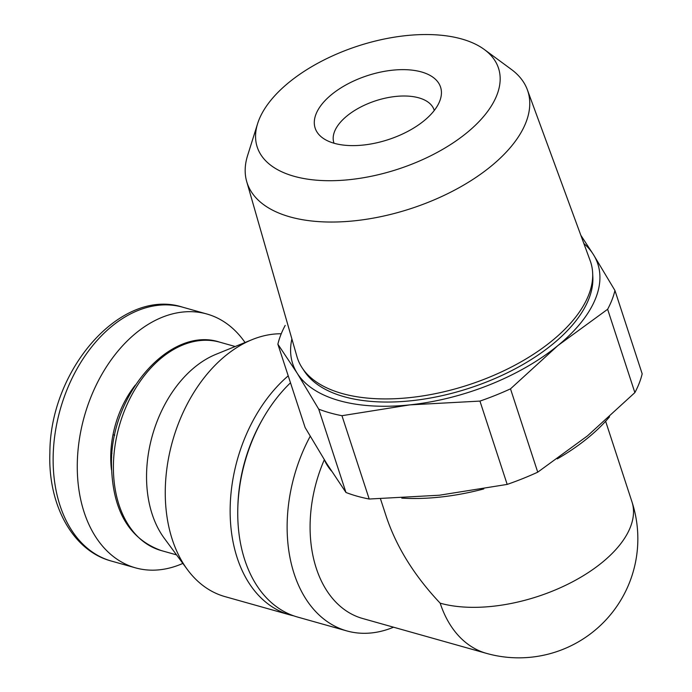 <?xml version="1.0" encoding="UTF-8"?>
<svg xmlns="http://www.w3.org/2000/svg" width="692" height="692" viewBox="0 0 692 692"><rect width="100%" height="100%" fill="white"/><g stroke="black" fill="none" stroke-linecap="round" stroke-linejoin="round"><path stroke-width="1.04" d="M114.742 435.207L113.004 434.723A84.839 58.059 -74.3 0 1 135.303 385.115M111.68 457.421L110.737 457.152A84.839 58.059 -74.3 0 1 113.004 434.723M111.464 469.825A84.839 58.059 -74.3 0 1 110.737 457.152M380.488 498.854L386.361 516.82C396.551 547.164 414.491 575.952 440.181 603.182A119.05 60.732 -18.1 0 0 572.838 581.661A119.05 60.732 -18.1 0 0 631.952 501.804L605.63 421.272M285.19 325.422A176.555 90.064 -18.1 0 0 277.873 344.201L305.111 427.526L326.685 463.519L345.965 492.479A176.555 90.064 -18.1 0 0 369.199 499.027L439.342 495.23L507.184 484.409A176.555 90.064 -18.1 0 0 537.736 472.178L587.447 435.908L634.867 392.606A176.555 90.064 -18.1 0 0 642.176 373.827L614.946 290.502A176.555 90.064 -18.1 0 1 607.628 309.281L557.916 345.55L510.497 388.852L537.736 472.178M345.965 492.479L318.727 409.154A176.555 90.064 -18.1 0 0 341.96 415.702L369.199 499.027M507.184 484.409L479.945 401.092A176.555 90.064 -18.1 0 0 510.497 388.852M634.867 392.606L607.628 309.281M291.886 338.942A160.509 81.872 -18.1 0 0 297.153 373.161L277.873 344.201M318.727 409.154L297.153 373.161A160.509 81.872 -18.1 0 0 409.811 404.881L341.96 415.702M479.945 401.092L409.811 404.881A160.509 81.872 -18.1 0 0 557.916 345.55A160.509 81.872 -18.1 0 0 593.373 254.509L614.946 290.502M580.83 235.271L593.373 254.509A160.509 81.872 -18.1 0 0 583.858 243.506M393.54 627.203A135.286 92.581 -74.3 0 1 346.813 630.914A135.286 92.581 -74.3 0 1 310.206 436.289M440.181 603.182A119.05 81.474 105.7 0 0 486.528 653.386L362.608 618.492A119.05 81.474 -74.3 0 1 324.306 459.756M346.813 630.914L297.439 617.013A135.286 92.581 -74.3 0 1 237.806 508.179A135.286 92.581 -74.3 0 1 263.107 418.305A135.286 92.581 -74.3 0 1 290.493 382.806M237.806 508.179L237.858 506.259A129.871 88.879 -74.3 0 1 262.147 419.975L263.107 418.305M293.676 615.828A135.286 92.581 -74.3 0 1 289.844 614.877A135.286 92.581 -74.3 0 1 230.142 512.184A135.286 92.581 -74.3 0 1 288.218 375.842M289.844 614.877L224.952 596.608A135.286 92.581 -74.3 0 1 187.42 569.602A135.286 92.581 -74.3 0 1 172.498 441.297A135.286 92.581 -74.3 0 1 252.165 339.616A135.286 92.581 -74.3 0 1 281.246 333.769M187.42 569.602L164.281 538.272A108.229 74.07 -74.3 0 1 152.335 435.623A108.229 74.07 -74.3 0 1 216.077 354.278L252.165 339.616M182.852 563.418A131.843 90.228 -74.3 0 1 135.442 567.838A131.843 90.228 -74.3 0 1 84.32 416.472A131.843 90.228 -74.3 0 1 206.899 314.012A131.843 90.228 -74.3 0 1 245.037 342.514M324.237 459.592A160.509 81.872 -18.1 0 0 331.477 471.027M401.793 498.11A160.509 81.872 -18.1 0 0 483.786 488.933M557.302 458.874A160.509 81.872 -18.1 0 0 609.54 416.809M257.632 123.6L247.58 155.596A147.673 75.324 -18.1 0 0 246.698 181.555L296.963 356.622A154.281 78.698 -18.1 0 0 302.222 367.962L304.437 371.31A153.2 78.153 -18.1 0 0 344.106 396.698A153.2 78.153 -18.1 0 0 505.558 373.671A153.2 78.153 -18.1 0 0 592.845 277.042L592.655 273.037A154.281 78.698 -18.1 0 0 590.207 260.78L527.373 89.813A147.673 75.324 -18.1 0 0 511.327 69.39L484.322 49.504A126.921 64.745 -18.1 0 0 357.747 46.087A126.921 64.745 -18.1 0 0 257.632 123.6A126.921 64.745 -18.1 0 0 294.057 176.278A126.921 64.745 -18.1 0 0 453.364 142.725A126.921 64.745 -18.1 0 0 484.322 49.504M302.222 367.962A154.281 78.698 -18.1 0 0 342.168 393.532A154.281 78.698 -18.1 0 0 504.753 370.35A154.281 78.698 -18.1 0 0 592.655 273.037M246.698 181.555A147.673 75.324 -18.1 0 0 289.965 216.881A147.673 75.324 -18.1 0 0 455.665 189.573A147.673 75.324 -18.1 0 0 527.373 89.813M334.297 143.313A65.974 33.657 -18.1 0 0 397.606 136.177A65.974 33.657 -18.1 0 0 440.363 99.319A65.974 33.657 -18.1 0 0 367.409 75.636A65.974 33.657 -18.1 0 0 322.524 137.838A65.974 33.657 -18.1 0 0 334.297 143.313M111.992 453.312L110.824 452.992M434.265 110.469A52.739 26.902 -18.1 0 0 434.118 109.985A52.739 26.902 -18.1 0 0 375.635 100.798A52.739 26.902 -18.1 0 0 333.864 142.76A52.739 26.902 -18.1 0 0 334.028 143.235M176.538 554.872L161.15 550.538A108.229 74.07 -74.3 0 1 119.188 426.289A108.229 74.07 -74.3 0 1 219.814 342.185L235.193 346.51M135.442 567.838L111.3 561.039A131.843 90.228 -74.3 0 1 60.178 409.673A131.843 90.228 -74.3 0 1 182.757 307.213L206.899 314.012M161.15 550.538C128.357 538.584 111.793 509.156 111.464 462.273C111.421 393.004 170.794 325.69 219.814 342.185M111.3 561.039C72.712 550.763 47.886 505.004 49.876 452.931C49.91 369.277 121.325 287.163 182.757 307.213M486.528 653.386A119.05 119.05 0 0 0 631.952 501.804"/></g></svg>
